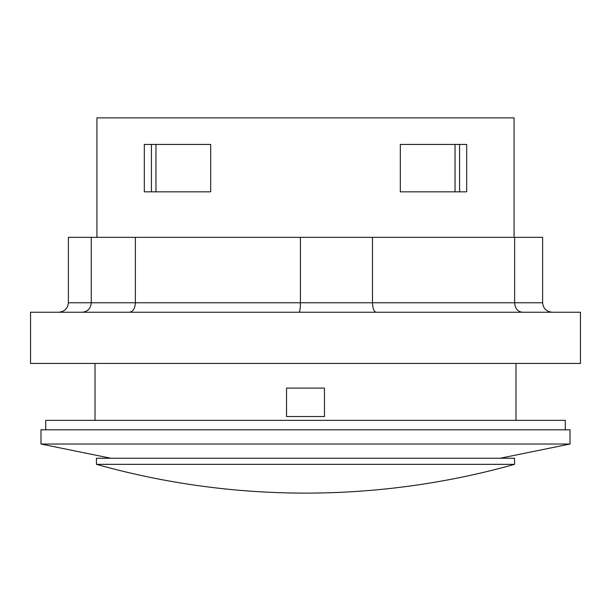 <?xml version="1.0" encoding="UTF-8"?>
<svg xmlns="http://www.w3.org/2000/svg" width="611" height="611" viewBox="0 0 611 611"><rect width="100%" height="100%" fill="white"/><g stroke="black" fill="none" stroke-linecap="round" stroke-linejoin="round"><path stroke-width="0.92" d="M110.881 458.25L40.983 444.029L570.017 444.029L500.119 458.25M570.017 444.029L570.017 429.808L40.983 429.808L40.983 444.029M514.08 237.343L514.08 117.885L96.92 117.885L96.92 237.343M324.464 416.534L286.536 416.534L286.536 388.092L324.464 388.092L324.464 416.534M286.536 416.534L286.536 388.092M210.688 144.433L210.688 191.839L144.326 191.839L144.326 144.433L210.688 144.433L210.688 191.839M455.035 191.839L455.035 144.433M459.579 191.839L459.579 144.433M151.421 191.839L151.421 144.433M400.312 144.433L466.674 144.433L466.674 191.839L400.312 191.839L400.312 144.433M95.018 363.446L95.018 420.33M155.965 144.433L155.965 191.839M514.554 464.337L96.446 464.337A773.656 773.656 0 0 0 514.554 464.337L514.554 458.25L96.446 458.25L96.446 464.337M45.718 429.808L45.718 420.33L565.282 420.33L565.282 429.808M580.45 312.244L30.55 312.244L30.55 363.446L580.45 363.446L580.45 312.244M522.413 312.244C517.7 311.671 515.111 308.509 514.638 302.766L514.638 237.343L68.379 237.343L68.379 302.766C67.79 308.509 64.552 311.671 58.648 312.244M376.231 312.244C373.963 311.671 372.718 308.509 372.496 302.766L372.496 237.343M552.352 312.244C546.448 311.671 543.21 308.509 542.621 302.766L542.621 237.343L514.638 237.343M299.115 312.244C299.902 311.671 300.337 308.509 300.421 302.766L300.421 237.343M129.379 312.244C133.015 311.671 135.016 308.509 135.375 302.766L135.375 237.343M82.202 312.244C87.701 311.671 90.726 308.509 91.276 302.766L91.276 237.343M542.621 302.766L68.379 302.766M515.982 363.446L515.982 420.33"/></g></svg>
